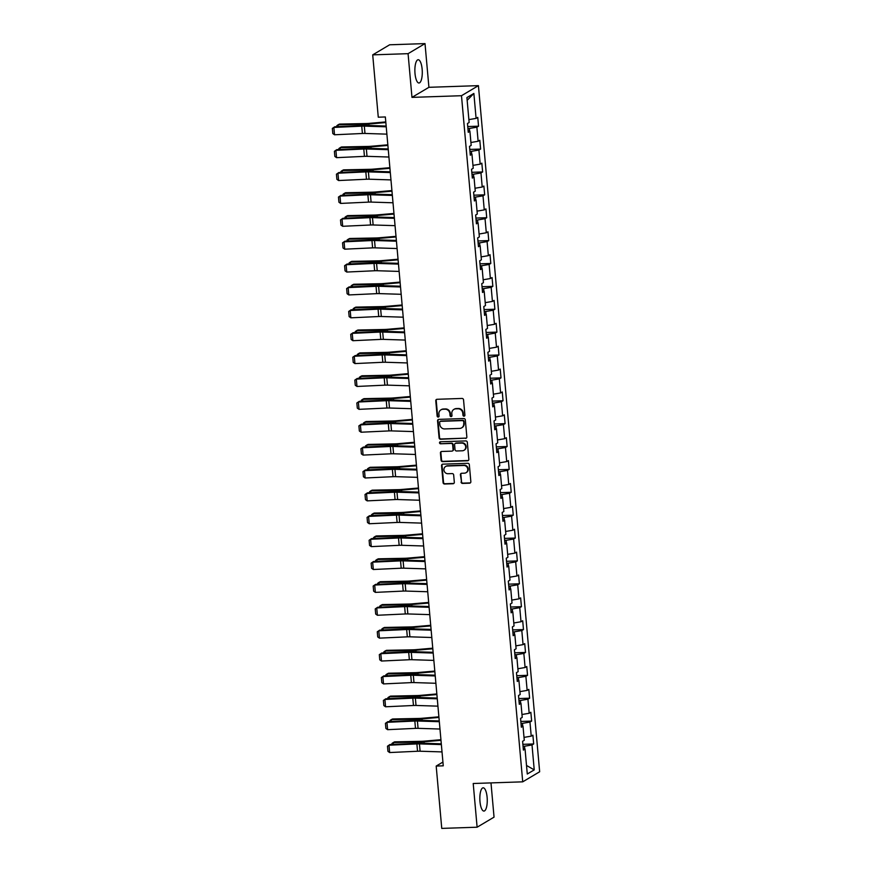 <?xml version="1.0" encoding="UTF-8"?>
<svg xmlns="http://www.w3.org/2000/svg" width="872" height="872" viewBox="0 0 872 872"><rect width="100%" height="100%" fill="white"/><g stroke="black" fill="none" stroke-linecap="round" stroke-linejoin="round"><path stroke-width="1.31" d="M464.024 416.184A1.025 0.959 -120.7 0 0 464.907 415.137L463.544 399.845A1.461 1.373 -120.7 0 0 462.029 398.45L437.036 399.289A1.461 1.373 -120.7 0 0 435.771 400.782L437.134 416.075A1.025 0.959 -120.7 0 0 438.638 416.925A1.025 0.959 -120.7 0 0 439.085 416.009L438.899 414.026A4.687 4.382 -120.7 0 1 442.932 409.273L445.014 409.208A4.687 4.382 -120.7 0 1 449.876 413.666L450.05 415.639A1.025 0.959 -120.7 0 0 451.543 416.489A1.025 0.959 -120.7 0 0 451.99 415.573L451.816 413.601A4.687 4.382 -120.7 0 1 455.849 408.837L457.931 408.772A4.687 4.382 -120.7 0 1 462.781 413.23L462.967 415.203A1.025 0.959 -120.7 0 0 464.024 416.184M453.865 409.415L454.323 409.142A4.687 4.382 -120.7 0 1 456.307 408.565L458.389 408.499A4.687 4.382 -120.7 0 1 463.239 412.957L463.424 414.93A1.025 0.959 -120.7 0 0 464.667 415.879M436.654 399.365A1.461 1.373 -120.7 0 0 436.229 400.51L437.591 415.802A1.025 0.959 -120.7 0 0 438.845 416.751M440.949 409.851L441.406 409.578A4.687 4.382 -120.7 0 1 443.39 409.001L445.472 408.935A4.687 4.382 -120.7 0 1 450.334 413.393L450.508 415.366A1.025 0.959 -120.7 0 0 451.751 416.315M487.121 797.313A11.641 3.695 88.1 0 0 483.164 787.808A11.641 3.695 88.1 0 0 479.982 801.564A11.641 3.695 88.1 0 0 483.938 811.069A11.641 3.695 88.1 0 0 487.121 797.313M422.146 69.248A11.641 3.695 88.1 0 0 418.178 59.732A11.641 3.695 88.1 0 0 415.007 73.488A11.641 3.695 88.1 0 0 418.963 83.004A11.641 3.695 88.1 0 0 422.146 69.248M461.059 482.02A1.461 1.373 -120.7 0 0 462.574 483.415L469.583 483.175A1.461 1.373 -120.7 0 0 470.847 481.693L469.332 464.7A1.461 1.373 -120.7 0 0 467.817 463.305L442.823 464.155A1.461 1.373 -120.7 0 0 441.559 465.637L443.074 482.619A1.461 1.373 -120.7 0 0 444.589 484.015L453.058 483.731A1.461 1.373 -120.7 0 0 454.323 482.249L453.669 474.978A1.461 1.373 -120.7 0 0 452.154 473.583L447.957 473.725A3.924 3.662 -120.7 0 1 445.614 466.509A3.924 3.662 -120.7 0 1 447.271 466.019L463.719 465.463A3.924 3.662 -120.7 0 1 466.073 472.689A3.924 3.662 -120.7 0 1 464.405 473.169L461.67 473.267A1.461 1.373 -120.7 0 0 460.405 474.75L461.517 481.747A1.461 1.373 -120.7 0 0 463.032 483.143L470.041 482.903A1.461 1.373 -120.7 0 0 470.422 482.837M473.213 783.503L477.115 827.212L441.755 828.4L436.185 766.063L443.259 765.823L385.348 116.957L378.274 117.197L372.715 54.86L408.074 53.672L411.976 97.381L461.484 95.713L522.72 781.835L473.213 783.503M465.594 438.398A1.461 1.373 -120.7 0 0 466.847 436.916L465.332 419.923A1.461 1.373 -120.7 0 0 463.817 418.538L438.823 419.378A1.461 1.373 -120.7 0 0 437.559 420.86L439.085 437.853A1.461 1.373 -120.7 0 0 440.6 439.248L466.051 438.126A1.461 1.373 -120.7 0 0 466.422 438.06M467.327 442.311L468.853 459.304A1.461 1.373 -120.7 0 1 467.588 460.787L442.595 461.626A1.461 1.373 -120.7 0 1 441.079 460.242L440.425 452.971A1.461 1.373 -120.7 0 1 441.69 451.478L451.827 451.14A1.461 1.373 -120.7 0 0 453.08 449.658L452.655 444.829A1.461 1.373 -120.7 0 0 451.14 443.434L440.589 443.793A1.025 0.959 -120.7 0 1 439.968 441.908A1.025 0.959 -120.7 0 1 440.404 441.777L465.812 440.916A1.461 1.373 -120.7 0 1 467.327 442.311M461.484 95.713L478.423 85.641L539.659 771.764L522.72 781.835M522.873 744.328L533.675 743.958L532.89 735.161L531.222 736.153L529.969 722.071L531.637 721.079L530.852 712.282L529.184 713.274L527.931 699.191L529.598 698.2L528.813 689.403L527.146 690.395L525.881 676.312L527.549 675.32L526.764 666.513L525.097 667.516L523.843 653.433L525.511 652.441L524.726 643.634L523.058 644.637L521.805 630.554L523.473 629.562L522.688 620.755L521.009 621.747L519.756 607.675L521.423 606.672L520.639 597.876L518.971 598.868L517.717 584.785L519.385 583.793L518.6 574.997L516.933 575.989L515.679 561.906L517.347 560.914L516.562 552.118L514.883 553.11L513.63 539.027L515.298 538.035L514.513 529.239L512.845 530.231L511.592 516.148L513.259 515.156L512.474 506.36L510.807 507.351L509.542 493.269L511.221 492.277L510.436 483.47L508.758 484.472L507.504 470.39L509.172 469.398L508.387 460.59L506.719 461.582L505.466 447.51L507.133 446.519L506.349 437.711L504.681 438.703L503.417 424.631L505.095 423.629L504.31 414.832L502.632 415.824L501.378 401.741L503.046 400.749L502.261 391.953L500.593 392.945L499.34 378.862L501.008 377.87L500.223 369.074L498.555 370.066L497.291 355.983L498.969 354.991L498.185 346.195L496.506 347.187L495.252 333.104L496.92 332.112L496.135 323.316L494.468 324.308L493.214 310.225L494.882 309.233L494.097 300.426L492.429 301.429L491.165 287.346L492.844 286.354L492.059 277.547L490.38 278.539L489.127 264.467L490.794 263.475L490.01 254.668L488.342 255.66L487.088 241.588L488.756 240.585L487.971 231.789L486.303 232.78L485.039 218.698L486.718 217.706L485.933 208.909L484.254 209.901L483.001 195.819L484.668 194.827L483.884 186.03L482.216 187.022L480.963 172.939L482.63 171.948L481.845 163.151L480.178 164.143L478.913 150.06L480.592 149.068L479.807 140.272L478.129 141.264L476.875 127.181L478.543 126.189L477.758 117.382L476.09 118.385L473.867 93.446L466.912 97.588L469.136 122.516L467.468 123.508L468.253 132.315L469.921 131.323L468.122 130.898M533.675 743.958L532.007 744.95L534.231 769.889L527.277 774.02L525.053 749.092L523.385 750.084L522.601 741.287L524.268 740.295L523.015 726.213L521.347 727.204L520.562 718.408L522.23 717.405L520.966 703.333L519.298 704.325L518.513 695.529L520.181 694.526L518.927 680.454L517.26 681.446L516.475 672.639L518.142 671.647L516.889 657.564L515.221 658.567L514.426 649.76L516.104 648.768L514.84 634.685L513.172 635.677L512.387 626.881L514.055 625.889L512.801 611.806L511.134 612.798L510.349 604.002L512.017 603.01L510.763 588.927L509.095 589.919L508.3 581.123L509.978 580.131L508.714 566.048L507.046 567.04L506.261 558.244L507.929 557.252L506.676 543.169L505.008 544.161L504.223 535.364L505.891 534.362L504.637 520.29L502.959 521.282L502.174 512.474L503.853 511.483L502.588 497.411L500.92 498.403L500.136 489.595L501.803 488.603L500.55 474.521L498.882 475.523L498.097 466.716L499.765 465.724L498.512 451.642L496.833 452.633L496.048 443.837L497.727 442.845L496.462 428.762L494.795 429.754L494.01 420.958L495.678 419.966L494.424 405.883L492.756 406.875L491.972 398.079L493.639 397.087L492.386 383.004L490.707 383.996L489.922 375.2L491.601 374.208L490.337 360.125L488.669 361.117L487.884 352.321L489.552 351.318L488.298 337.246L486.631 338.238L485.846 329.431L487.513 328.439L486.26 314.367L484.581 315.359L483.797 306.552L485.475 305.56L484.211 291.477L482.543 292.48L481.758 283.673L483.426 282.681L482.172 268.598L480.505 269.59L479.72 260.793L481.388 259.802L480.134 245.719L478.456 246.711L477.671 237.914L479.349 236.922L478.085 222.84L476.417 223.832L475.632 215.035L477.3 214.043L476.047 199.96L474.379 200.952L473.594 192.156L475.262 191.164L474.008 177.081L472.33 178.073L471.545 169.277L473.224 168.274L471.959 154.202L470.291 155.194L469.507 146.387L471.174 145.395L469.921 131.323M522.731 726.147L522.481 723.357L520.998 723.4M524.007 737.385L531.222 736.153M522.481 723.357L529.969 722.071M523.015 726.213L521.216 725.787M520.682 703.268L520.442 700.478L518.96 700.521M521.968 714.506L529.184 713.274M520.442 700.478L527.931 699.191M520.966 703.333L519.178 702.908M518.644 680.378L518.393 677.588L516.922 677.642M519.93 691.627L527.146 690.395M518.393 677.588L525.881 676.312M518.927 680.454L517.129 680.029M516.606 657.499L516.355 654.709L514.872 654.763M517.881 668.748L525.097 667.516M516.355 654.709L523.843 653.433M516.889 657.564L515.09 657.15M514.556 634.62L514.317 631.829L512.834 631.884M515.843 645.869L523.058 644.637M514.317 631.829L521.805 630.554M514.84 634.685L513.052 634.271M512.518 611.741L512.267 608.95L510.796 609.005M513.804 622.979L521.009 621.747M512.267 608.95L519.756 607.675M512.801 611.806L511.003 611.392M510.48 588.862L510.229 586.071L508.747 586.115M511.755 600.1L518.971 598.868M510.229 586.071L517.717 584.785M510.763 588.927L508.965 588.502M508.431 565.983L508.18 563.192L506.708 563.236M509.717 577.22L516.933 575.989M508.18 563.192L515.679 561.906M508.714 566.048L506.926 565.623M506.392 543.103L506.142 540.313L504.67 540.357M507.678 554.341L514.883 553.11M506.142 540.313L513.63 539.027M506.676 543.169L504.877 542.744M504.354 520.224L504.103 517.423L502.621 517.478M505.629 531.462L512.845 530.231M504.103 517.423L511.592 516.148M504.637 520.29L502.839 519.865M502.305 497.334L502.054 494.544L500.583 494.598M503.591 508.583L510.807 507.351M502.054 494.544L509.542 493.269M502.588 497.411L500.8 496.986M500.266 474.455L500.016 471.665L498.544 471.719M501.553 485.704L508.758 484.472M500.016 471.665L507.504 470.39M500.55 474.521L498.751 474.106M498.228 451.576L497.977 448.786L496.495 448.84M499.503 462.825L506.719 461.582M497.977 448.786L505.466 447.51M498.512 451.642L496.713 451.227M496.179 428.697L495.928 425.907L494.457 425.961M497.465 439.935L504.681 438.703M495.928 425.907L503.417 424.631M496.462 428.762L494.675 428.348M494.141 405.818L493.89 403.028L492.418 403.071M495.427 417.056L502.632 415.824M493.89 403.028L501.378 401.741M494.424 405.883L492.626 405.458M492.102 382.939L491.852 380.148L490.369 380.192M493.378 394.177L500.593 392.945M491.852 380.148L499.34 378.862M492.386 383.004L490.587 382.579M490.053 360.06L489.802 357.269L488.331 357.313M491.339 371.298L498.555 370.066M489.802 357.269L497.291 355.983M490.337 360.125L488.549 359.7M488.015 337.181L487.764 334.379L486.293 334.434M489.29 348.418L496.506 347.187M487.764 334.379L495.252 333.104M488.298 337.246L486.5 336.821M485.977 314.291L485.726 311.5L484.243 311.555M487.252 325.539L494.468 324.308M485.726 311.5L493.214 310.225M486.26 314.367L484.461 313.942M483.927 291.412L483.677 288.621L482.205 288.676M485.214 302.66L492.429 301.429M483.677 288.621L491.165 287.346M484.211 291.477L482.412 291.063M481.889 268.532L481.638 265.742L480.167 265.797M483.164 279.781L490.38 278.539M481.638 265.742L489.127 264.467M482.172 268.598L480.374 268.184M479.851 245.653L479.6 242.863L478.118 242.917M481.126 256.891L488.342 255.66M479.6 242.863L487.088 241.588M480.134 245.719L478.336 245.294M477.802 222.774L477.551 219.984L476.079 220.027M479.088 234.012L486.303 232.78M477.551 219.984L485.039 218.698M478.085 222.84L476.286 222.415M475.763 199.895L475.513 197.105L474.041 197.148M477.038 211.133L484.254 209.901M475.513 197.105L483.001 195.819M476.047 199.96L474.248 199.535M473.725 177.016L473.474 174.226L471.992 174.269M475 188.254L482.216 187.022M473.474 174.226L480.963 172.939M474.008 177.081L472.21 176.656M471.676 154.137L471.425 151.336L469.954 151.39M472.962 165.375L480.178 164.143M471.425 151.336L478.913 150.06M471.959 154.202L470.161 153.777M469.637 131.247L469.387 128.457L467.915 128.511M470.913 142.496L478.129 141.264M469.387 128.457L476.875 127.181M468.874 119.617L476.09 118.385M467.152 100.335L473.867 93.446M411.976 97.381L428.915 87.309L425.013 43.6L408.074 53.672M425.013 43.6L389.642 44.788L372.715 54.86M477.115 827.212L494.043 817.14L490.99 782.903M428.915 87.309L478.423 85.641M442.922 762.063L436.185 766.063M524.77 749.026L524.519 746.236L523.047 746.279M526.514 765.463L534.231 769.889M524.519 746.236L532.007 744.95M525.053 749.092L523.255 748.667M467.741 126.549L478.543 126.189M469.779 149.428L480.592 149.068M471.817 172.307L482.63 171.948M473.867 195.197L484.668 194.827M475.905 218.076L486.718 217.706M477.943 240.955L488.756 240.585M479.992 263.835L490.794 263.475M482.031 286.714L492.844 286.354M484.069 309.593L494.882 309.233M486.118 332.472L496.92 332.112M488.157 355.351L498.969 354.991M490.195 378.241L501.008 377.87M492.244 401.12L503.046 400.749M494.282 423.999L505.095 423.629M496.321 446.878L507.133 446.519M498.37 469.757L509.172 469.398M500.408 492.636L511.221 492.277M502.446 515.515L513.259 515.156M504.496 538.406L515.298 538.035M506.534 561.285L517.347 560.914M508.572 584.164L519.385 583.793M510.621 607.043L521.423 606.672M512.66 629.922L523.473 629.562M514.698 652.801L525.511 652.441M516.747 675.68L527.549 675.32M518.786 698.559L529.598 698.2M520.824 721.449L531.637 721.079M438.442 419.443A1.461 1.373 -120.7 0 0 438.017 420.587L439.543 437.581A1.461 1.373 -120.7 0 0 441.058 438.976L466.051 438.126M463.533 421.579A1.025 0.959 -120.7 0 0 462.465 420.598L440.534 421.34A1.025 0.959 -120.7 0 0 439.652 422.386L439.837 424.468A4.687 4.382 -120.7 0 0 444.687 428.926L459.686 428.425A4.687 4.382 -120.7 0 0 463.719 423.661L463.991 421.307A1.025 0.959 -120.7 0 0 462.923 420.326L462.465 420.598M440.098 421.47L440.556 421.198A1.025 0.959 -120.7 0 1 440.992 421.067L462.923 420.326M461.67 427.847L462.127 427.574A4.687 4.382 -120.7 0 0 464.177 423.389L463.719 423.661M463.991 421.307L464.177 423.389M441.308 451.554A1.461 1.373 -120.7 0 0 440.883 452.699L441.537 459.969A1.461 1.373 -120.7 0 0 443.052 461.353L468.046 460.514A1.461 1.373 -120.7 0 0 468.428 460.449M452.448 450.955L452.906 450.682A1.461 1.373 -120.7 0 0 453.538 449.385L453.113 444.557A1.461 1.373 -120.7 0 0 451.598 443.161L440.589 443.793M440.218 441.799A1.025 0.959 -120.7 0 0 441.047 443.521M462.345 450.78A3.924 3.662 -120.7 0 0 465.528 445.908A3.924 3.662 -120.7 0 0 461.659 443.085L455.86 443.281A1.461 1.373 -120.7 0 0 454.595 444.764L455.031 449.592A1.461 1.373 -120.7 0 0 456.547 450.977L462.345 450.78M464.002 450.301L464.46 450.028A3.924 3.662 -120.7 0 0 462.116 442.813L461.659 443.085M455.238 443.456L455.696 443.183A1.461 1.373 -120.7 0 1 456.318 443.009L462.116 442.813M461.288 473.333A1.461 1.373 -120.7 0 0 460.863 474.477L461.517 481.747M466.073 472.689L466.531 472.417A3.924 3.662 -120.7 0 0 464.177 465.19L463.719 465.463M445.614 466.509L446.072 466.237A3.924 3.662 -120.7 0 1 447.728 465.746L464.177 465.19M442.442 464.22A1.461 1.373 -120.7 0 0 442.017 465.365L443.532 482.347A1.461 1.373 -120.7 0 0 445.047 483.742L453.516 483.459A1.461 1.373 -120.7 0 0 453.898 483.393M385.795 121.927L368.889 123.399A7.466 1.221 174.9 0 1 366.098 123.552L339.491 124.086L338.096 124.772L364.703 124.238A11.194 1.82 -5.1 0 0 368.889 124.009L385.849 122.538M336.908 126.669L336.821 125.71L338.096 124.772L338.26 126.604M386.885 134.146L364.976 133.449A7.466 1.221 -5.1 0 0 362.403 133.481L334.51 134.779L333.856 127.443L332.341 128.424L334.739 126.767L362.632 125.47A11.194 1.82 174.9 0 1 366.491 125.426L386.165 126.059M334.739 126.767L333.856 127.443L361.749 126.146A7.466 1.221 -5.1 0 1 364.322 126.113L386.231 126.811M334.51 134.779L332.799 133.558L332.341 128.424M387.833 144.817L370.927 146.278A7.466 1.221 174.9 0 1 368.148 146.431L341.53 146.965L340.135 147.662L366.752 147.117A11.194 1.82 -5.1 0 0 370.927 146.888L387.887 145.417M338.946 149.548L338.859 148.589L340.135 147.662L340.298 149.483M389.882 167.697L372.976 169.157A7.466 1.221 174.9 0 1 370.186 169.31L343.579 169.855L342.184 170.541L368.791 169.996A11.194 1.82 -5.1 0 0 372.965 169.768L389.937 168.296M340.996 172.427L340.908 171.468L342.184 170.541L342.347 172.373M388.923 157.025L367.014 156.328A7.466 1.221 -5.1 0 0 364.442 156.361L336.559 157.658L335.905 150.322L334.39 151.303L336.788 149.646L364.67 148.349A11.194 1.82 174.9 0 1 368.54 148.316L388.204 148.938M336.788 149.646L335.905 150.322L363.788 149.025A7.466 1.221 -5.1 0 1 366.36 148.992L388.269 149.69M336.559 157.658L334.848 156.437L334.39 151.303M390.972 179.905L369.063 179.207A7.466 1.221 -5.1 0 0 366.48 179.24L338.598 180.537L337.944 173.201L336.428 174.193L338.827 172.536L366.709 171.239A11.194 1.82 174.9 0 1 370.578 171.195L390.242 171.817M338.827 172.536L337.944 173.201L365.826 171.904A7.466 1.221 -5.1 0 1 368.409 171.871L390.318 172.569M338.598 180.537L336.886 179.327L336.428 174.193M391.92 190.576L375.015 192.036A7.466 1.221 174.9 0 1 372.224 192.189L345.617 192.734L344.222 193.421L370.829 192.875A11.194 1.82 -5.1 0 0 375.015 192.647L391.975 191.175M343.034 195.317L342.947 194.347L344.222 193.421L344.386 195.252M393.959 213.455L377.053 214.915A7.466 1.221 174.9 0 1 374.273 215.068L347.656 215.613L346.26 216.3L372.878 215.755A11.194 1.82 -5.1 0 0 377.053 215.537L394.013 214.065M345.072 218.196L344.985 217.226L346.26 216.3L346.424 218.131M396.008 236.334L379.102 237.805A7.466 1.221 174.9 0 1 376.312 237.958L349.705 238.492L348.31 239.179L374.916 238.645A11.194 1.82 -5.1 0 0 379.091 238.416L396.062 236.944M347.121 241.075L347.034 240.105L348.31 239.179L348.473 241.01M393.01 202.784L371.101 202.086A7.466 1.221 -5.1 0 0 368.529 202.119L340.636 203.416L339.982 196.08L338.467 197.072L340.865 195.415L368.758 194.118A11.194 1.82 174.9 0 1 372.617 194.075L392.291 194.696M340.865 195.415L339.982 196.08L367.875 194.783A7.466 1.221 -5.1 0 1 370.447 194.761L392.356 195.448M340.636 203.416L338.925 202.206L338.467 197.072M395.049 225.663L373.14 224.976A7.466 1.221 -5.1 0 0 370.567 224.998L342.685 226.295L342.031 218.959L340.516 219.951L342.914 218.294L370.796 216.997A11.194 1.82 174.9 0 1 374.666 216.954L394.329 217.575M342.914 218.294L342.031 218.959L369.913 217.662A7.466 1.221 -5.1 0 1 372.486 217.64L394.395 218.327M342.685 226.295L340.974 225.085L340.516 219.951M397.098 248.542L375.189 247.855A7.466 1.221 -5.1 0 0 372.606 247.877L344.723 249.174L344.069 241.838L342.554 242.83L344.952 241.173L372.835 239.876A11.194 1.82 174.9 0 1 376.704 239.833L396.368 240.454M344.952 241.173L344.069 241.838L371.952 240.541A7.466 1.221 -5.1 0 1 374.535 240.519L396.444 241.206M344.723 249.174L343.012 247.964L342.554 242.83M398.046 259.213L381.14 260.684A7.466 1.221 174.9 0 1 378.35 260.837L351.743 261.371L350.348 262.058L376.955 261.524A11.194 1.82 -5.1 0 0 381.14 261.295L398.101 259.823M349.16 263.954L349.073 262.995L350.348 262.058L350.511 263.889M399.136 271.421L377.227 270.734A7.466 1.221 -5.1 0 0 374.655 270.756L346.762 272.053L346.108 264.728L344.593 265.709L347.002 264.053L374.884 262.755A11.194 1.82 174.9 0 1 378.742 262.712L398.417 263.333M347.002 264.053L346.108 264.728L374.001 263.431A7.466 1.221 -5.1 0 1 376.573 263.399L398.482 264.096M346.762 272.053L345.05 270.843L344.593 265.709M400.085 282.092L383.179 283.563A7.466 1.221 174.9 0 1 380.399 283.716L353.781 284.25L352.386 284.937L379.004 284.403A11.194 1.82 -5.1 0 0 383.179 284.174L400.139 282.702M351.198 286.834L351.111 285.874L352.386 284.937L352.55 286.768M401.175 294.3L379.266 293.613A7.466 1.221 -5.1 0 0 376.693 293.646L348.811 294.943L348.157 287.607L346.642 288.588L349.04 286.932L376.922 285.635A11.194 1.82 174.9 0 1 380.792 285.591L400.455 286.212M349.04 286.932L348.157 287.607L376.039 286.31A7.466 1.221 -5.1 0 1 378.612 286.278L400.521 286.975M348.811 294.943L347.1 293.722L346.642 288.588M402.134 304.982L385.228 306.443A7.466 1.221 174.9 0 1 382.437 306.595L355.831 307.129L354.435 307.816L381.042 307.282A11.194 1.82 -5.1 0 0 385.217 307.053L402.188 305.582M353.247 309.713L353.16 308.753L354.435 307.816L354.599 309.647M403.224 317.19L381.315 316.492A7.466 1.221 -5.1 0 0 378.731 316.525L350.849 317.822L350.195 310.487L348.68 311.468L351.078 309.811L378.971 308.514A11.194 1.82 174.9 0 1 382.83 308.47L402.493 309.102M351.078 309.811L350.195 310.487L378.077 309.189A7.466 1.221 -5.1 0 1 380.661 309.157L402.57 309.854M350.849 317.822L349.138 316.601L348.68 311.468M404.172 327.861L387.266 329.322A7.466 1.221 174.9 0 1 384.487 329.474L357.869 330.019L356.474 330.706L383.081 330.161A11.194 1.82 -5.1 0 0 387.266 329.932L404.227 328.461M355.286 332.592L355.198 331.633L356.474 330.706L356.637 332.537M405.262 340.069L383.353 339.372A7.466 1.221 -5.1 0 0 380.781 339.404L352.888 340.701L352.233 333.366L350.718 334.347L353.127 332.701L381.01 331.393A11.194 1.82 174.9 0 1 384.868 331.36L404.543 331.981M353.127 332.701L352.233 333.366L380.127 332.068A7.466 1.221 -5.1 0 1 382.699 332.036L404.608 332.733M352.888 340.701L351.176 339.481L350.718 334.347M406.21 350.74L389.304 352.201A7.466 1.221 174.9 0 1 386.525 352.353L359.918 352.898L358.512 353.585L385.13 353.04A11.194 1.82 -5.1 0 0 389.304 352.811L406.265 351.34M357.324 355.471L357.248 354.512L358.512 353.585L358.675 355.416M407.3 362.948L385.391 362.251A7.466 1.221 -5.1 0 0 382.819 362.283L354.937 363.58L354.283 356.245L352.768 357.237L355.166 355.58L383.048 354.283A11.194 1.82 174.9 0 1 386.917 354.239L406.581 354.86M355.166 355.58L354.283 356.245L382.165 354.948A7.466 1.221 -5.1 0 1 384.737 354.915L406.646 355.613M354.937 363.58L353.225 362.37L352.768 357.237M408.26 373.619L391.354 375.08A7.466 1.221 174.9 0 1 388.563 375.233L361.956 375.778L360.561 376.464L387.168 375.919A11.194 1.82 -5.1 0 0 391.343 375.69L408.314 374.219M359.373 378.361L359.286 377.391L360.561 376.464L360.725 378.295M409.35 385.827L387.441 385.13A7.466 1.221 -5.1 0 0 384.857 385.162L356.975 386.46L356.321 379.124L354.806 380.116L357.204 378.459L385.097 377.162A11.194 1.82 174.9 0 1 388.956 377.118L408.619 377.74M357.204 378.459L356.321 379.124L384.203 377.827A7.466 1.221 -5.1 0 1 386.787 377.805L408.696 378.492M356.975 386.46L355.264 385.25L354.806 380.116M410.298 396.498L393.392 397.959A7.466 1.221 174.9 0 1 390.612 398.112L363.995 398.657L362.599 399.343L389.206 398.809A11.194 1.82 -5.1 0 0 393.392 398.58L410.352 397.109M361.411 401.24L361.324 400.27L362.599 399.343L362.763 401.175M411.388 408.706L389.479 408.02A7.466 1.221 -5.1 0 0 386.906 408.042L359.013 409.339L358.359 402.003L356.844 402.995L359.253 401.338L387.135 400.041A11.194 1.82 174.9 0 1 390.994 399.997L410.668 400.619M359.253 401.338L358.359 402.003L386.252 400.706A7.466 1.221 -5.1 0 1 388.825 400.684L410.734 401.371M359.013 409.339L357.313 408.129L356.844 402.995M412.336 419.378L395.43 420.849A7.466 1.221 174.9 0 1 392.651 421.002L366.044 421.536L364.638 422.222L391.256 421.688A11.194 1.82 -5.1 0 0 395.43 421.459L412.391 419.988M363.45 424.119L363.373 423.149L364.638 422.222L364.801 424.054M413.426 431.586L391.517 430.899A7.466 1.221 -5.1 0 0 388.945 430.921L361.062 432.218L360.409 424.893L358.893 425.874L361.291 424.217L389.174 422.92A11.194 1.82 174.9 0 1 393.043 422.876L412.707 423.498M361.291 424.217L360.409 424.893L388.291 423.585A7.466 1.221 -5.1 0 1 390.863 423.563L412.772 424.25M361.062 432.218L359.351 431.008L358.893 425.874M414.385 442.257L397.479 443.728A7.466 1.221 174.9 0 1 394.689 443.881L368.082 444.415L366.687 445.102L393.294 444.567A11.194 1.82 -5.1 0 0 397.469 444.339L414.44 442.867M365.499 446.998L365.412 446.039L366.687 445.102L366.85 446.933M415.475 454.465L393.566 453.778A7.466 1.221 -5.1 0 0 390.983 453.8L363.101 455.097L362.447 447.772L360.932 448.753L363.33 447.096L391.223 445.799A11.194 1.82 174.9 0 1 395.081 445.756L414.745 446.377M363.33 447.096L362.447 447.772L390.329 446.475A7.466 1.221 -5.1 0 1 392.912 446.442L414.821 447.14M363.101 455.097L361.39 453.887L360.932 448.753M416.424 465.136L399.518 466.607A7.466 1.221 174.9 0 1 396.738 466.76L370.12 467.294L368.725 467.981L395.332 467.447A11.194 1.82 -5.1 0 0 399.518 467.218L416.478 465.746M367.537 469.877L367.45 468.918L368.725 467.981L368.889 469.812M417.514 477.355L395.605 476.657A7.466 1.221 -5.1 0 0 393.032 476.69L365.139 477.987L364.485 470.651L362.981 471.632L365.379 469.975L393.261 468.678A11.194 1.82 174.9 0 1 397.12 468.635L416.794 469.256M365.379 469.975L364.485 470.651L392.378 469.354A7.466 1.221 -5.1 0 1 394.951 469.321L416.86 470.019M365.139 477.987L363.439 476.766L362.981 471.632M418.462 488.026L401.556 489.486A7.466 1.221 174.9 0 1 398.777 489.639L372.17 490.173L370.764 490.86L397.381 490.326A11.194 1.82 -5.1 0 0 401.556 490.097L418.516 488.625M369.575 492.756L369.499 491.797L370.764 490.86L370.927 492.691M419.552 500.234L397.643 499.536A7.466 1.221 -5.1 0 0 395.071 499.569L367.188 500.866L366.534 493.53L365.019 494.511L367.417 492.854L395.299 491.557A11.194 1.82 174.9 0 1 399.169 491.514L418.833 492.146M367.417 492.854L366.534 493.53L394.417 492.233A7.466 1.221 -5.1 0 1 396.989 492.2L418.898 492.898M367.188 500.866L365.477 499.645L365.019 494.511M420.511 510.905L403.605 512.365A7.466 1.221 174.9 0 1 400.815 512.518L374.208 513.063L372.813 513.75L399.42 513.205A11.194 1.82 -5.1 0 0 403.594 512.976L420.566 511.504M371.625 515.635L371.537 514.676L372.813 513.75L372.976 515.581M421.601 523.113L399.692 522.415A7.466 1.221 -5.1 0 0 397.109 522.448L369.227 523.745L368.573 516.409L367.058 517.401L369.456 515.744L397.349 514.447A11.194 1.82 174.9 0 1 401.207 514.404L420.871 515.025M369.456 515.744L368.573 516.409L396.455 515.112A7.466 1.221 -5.1 0 1 399.038 515.08L420.947 515.777M369.227 523.745L367.515 522.524L367.058 517.401M422.549 533.784L405.644 535.245A7.466 1.221 174.9 0 1 402.864 535.397L376.246 535.942L374.851 536.629L401.458 536.084A11.194 1.82 -5.1 0 0 405.644 535.855L422.604 534.383M373.663 538.514L373.576 537.555L374.851 536.629L375.015 538.46M423.639 545.992L401.73 545.294A7.466 1.221 -5.1 0 0 399.158 545.327L371.265 546.624L370.611 539.288L369.107 540.28L371.505 538.624L399.387 537.326A11.194 1.82 174.9 0 1 403.245 537.283L422.92 537.904M371.505 538.624L370.611 539.288L398.504 537.991A7.466 1.221 -5.1 0 1 401.076 537.97L422.985 538.656M371.265 546.624L369.565 545.414L369.107 540.28M424.588 556.663L407.682 558.124A7.466 1.221 174.9 0 1 404.902 558.276L378.295 558.821L376.889 559.508L403.507 558.963A11.194 1.82 -5.1 0 0 407.682 558.734L424.642 557.273M375.701 561.404L375.625 560.434L376.889 559.508L377.053 561.339M425.678 568.871L403.769 568.173A7.466 1.221 -5.1 0 0 401.196 568.206L373.314 569.503L372.66 562.168L371.145 563.159L373.543 561.503L401.425 560.206A11.194 1.82 174.9 0 1 405.295 560.162L424.958 560.783M373.543 561.503L372.66 562.168L400.542 560.87A7.466 1.221 -5.1 0 1 403.115 560.849L425.024 561.535M373.314 569.503L371.603 568.293L371.145 563.159M426.637 579.542L409.731 581.003A7.466 1.221 174.9 0 1 406.941 581.155L380.334 581.7L378.938 582.387L405.545 581.853A11.194 1.82 -5.1 0 0 409.72 581.624L426.691 580.153M377.75 584.284L377.663 583.313L378.938 582.387L379.102 584.218M427.727 591.75L405.818 591.063A7.466 1.221 -5.1 0 0 403.235 591.085L375.352 592.382L374.698 585.047L373.183 586.038L375.581 584.382L403.474 583.085A11.194 1.82 174.9 0 1 407.333 583.041L426.997 583.662M375.581 584.382L374.698 585.047L402.581 583.75A7.466 1.221 -5.1 0 1 405.164 583.728L427.073 584.414M375.352 592.382L373.641 591.172L373.183 586.038M428.675 602.421L411.769 603.893A7.466 1.221 174.9 0 1 408.99 604.045L382.372 604.579L380.977 605.266L407.595 604.732A11.194 1.82 -5.1 0 0 411.769 604.503L428.73 603.032M379.789 607.163L379.702 606.193L380.977 605.266L381.14 607.097M429.765 614.629L407.856 613.942A7.466 1.221 -5.1 0 0 405.284 613.964L377.391 615.261L376.737 607.937L375.233 608.918L377.631 607.261L405.513 605.964A11.194 1.82 174.9 0 1 409.371 605.92L429.046 606.541M377.631 607.261L376.737 607.937L404.63 606.639A7.466 1.221 -5.1 0 1 407.202 606.607L429.111 607.293M377.391 615.261L375.69 614.052L375.233 608.918M430.714 625.3L413.808 626.772A7.466 1.221 174.9 0 1 411.028 626.924L384.421 627.459L383.026 628.145L409.633 627.611A11.194 1.82 -5.1 0 0 413.808 627.382L430.768 625.911M381.838 630.042L381.751 629.083L383.026 628.145L383.19 629.976M431.803 637.508L409.895 636.822A7.466 1.221 -5.1 0 0 407.322 636.843L379.44 638.141L378.786 630.816L377.271 631.797L379.669 630.14L407.551 628.843A11.194 1.82 174.9 0 1 411.421 628.799L431.084 629.421M379.669 630.14L378.786 630.816L406.668 629.519A7.466 1.221 -5.1 0 1 409.24 629.486L431.15 630.183M379.44 638.141L377.729 636.931L377.271 631.797M432.763 648.179L415.857 649.651A7.466 1.221 174.9 0 1 413.066 649.803L386.46 650.338L385.064 651.024L411.671 650.49A11.194 1.82 -5.1 0 0 415.846 650.261L432.817 648.79M383.876 652.921L383.789 651.962L385.064 651.024L385.228 652.856M433.853 660.398L411.944 659.701A7.466 1.221 -5.1 0 0 409.36 659.733L381.478 661.031L380.824 653.695L379.309 654.676L381.707 653.019L409.6 651.722A11.194 1.82 174.9 0 1 413.459 651.678L433.133 652.3M381.707 653.019L380.824 653.695L408.706 652.398A7.466 1.221 -5.1 0 1 411.29 652.365L433.199 653.063M381.478 661.031L379.767 659.81L379.309 654.676M434.801 671.069L417.895 672.53A7.466 1.221 174.9 0 1 415.116 672.683L388.498 673.217L387.103 673.914L413.72 673.369A11.194 1.82 -5.1 0 0 417.895 673.14L434.856 671.669M385.915 675.8L385.827 674.841L387.103 673.914L387.266 675.735M435.891 683.277L413.982 682.58A7.466 1.221 -5.1 0 0 411.41 682.613L383.517 683.91L382.863 676.574L381.358 677.555L383.756 675.898L411.639 674.601A11.194 1.82 174.9 0 1 415.497 674.568L435.172 675.19M383.756 675.898L382.863 676.574L410.756 675.277A7.466 1.221 -5.1 0 1 413.328 675.244L435.237 675.942M383.517 683.91L381.816 682.689L381.358 677.555M436.839 693.949L419.933 695.409A7.466 1.221 174.9 0 1 417.154 695.562L390.547 696.107L389.152 696.793L415.759 696.248A11.194 1.82 -5.1 0 0 419.933 696.019L436.894 694.548M387.964 698.679L387.877 697.72L389.152 696.793L389.315 698.625M437.929 706.157L416.02 705.459A7.466 1.221 -5.1 0 0 413.448 705.492L385.566 706.789L384.912 699.453L383.397 700.445L385.795 698.788L413.677 697.491A11.194 1.82 174.9 0 1 417.546 697.447L437.21 698.069M385.795 698.788L384.912 699.453L412.794 698.156A7.466 1.221 -5.1 0 1 415.366 698.123L437.275 698.821M385.566 706.789L383.854 705.568L383.397 700.445M438.889 716.828L421.983 718.288A7.466 1.221 174.9 0 1 419.192 718.441L392.585 718.986L391.19 719.673L417.797 719.128A11.194 1.82 -5.1 0 0 421.972 718.899L438.943 717.427M390.002 721.558L389.915 720.599L391.19 719.673L391.354 721.504M439.978 729.036L418.07 728.338A7.466 1.221 -5.1 0 0 415.486 728.371L387.604 729.668L386.95 722.332L385.435 723.324L387.833 721.667L415.726 720.37A11.194 1.82 174.9 0 1 419.585 720.327L439.259 720.948M387.833 721.667L386.95 722.332L414.832 721.035A7.466 1.221 -5.1 0 1 417.416 721.013L439.325 721.7M387.604 729.668L385.893 728.458L385.435 723.324M440.927 739.707L424.021 741.167A7.466 1.221 174.9 0 1 421.241 741.32L394.624 741.865L393.228 742.552L419.846 742.007A11.194 1.82 -5.1 0 0 424.021 741.778L440.981 740.317M392.04 744.448L391.953 743.478L393.228 742.552L393.392 744.383M442.017 751.915L420.108 751.217A7.466 1.221 -5.1 0 0 417.535 751.25L389.642 752.547L388.988 745.211L387.484 746.203L389.882 744.546L417.764 743.249A11.194 1.82 174.9 0 1 421.634 743.206L441.297 743.827M389.882 744.546L388.988 745.211L416.881 743.914A7.466 1.221 -5.1 0 1 419.454 743.892L441.363 744.579M389.642 752.547L387.942 751.337L387.484 746.203M364.703 124.238L364.812 125.415M368.889 124.009L369.02 125.514M364.976 133.449L364.322 126.113M362.403 133.481L361.749 126.146M366.752 147.117L366.85 148.295M370.927 146.888L371.058 148.393M368.791 169.996L368.9 171.174M372.965 169.768L373.107 171.272M367.014 156.328L366.36 148.992M364.442 156.361L363.788 149.025M369.063 179.207L368.409 171.871M366.48 179.24L365.826 171.904M370.829 192.875L370.938 194.053M375.015 192.647L375.145 194.151M372.878 215.755L372.976 216.932M377.053 215.537L377.184 217.03M374.916 238.645L375.025 239.811M379.091 238.416L379.233 239.909M371.101 202.086L370.447 194.761M368.529 202.119L367.875 194.783M373.14 224.976L372.486 217.64M370.567 224.998L369.913 217.662M375.189 247.855L374.535 240.519M372.606 247.877L371.952 240.541M376.955 261.524L377.064 262.701M381.14 261.295L381.271 262.799M377.227 270.734L376.573 263.399M374.655 270.756L374.001 263.431M379.004 284.403L379.102 285.58M383.179 284.174L383.309 285.678M379.266 293.613L378.612 286.278M376.693 293.646L376.039 286.31M381.042 307.282L381.151 308.459M385.217 307.053L385.359 308.557M381.315 316.492L380.661 309.157M378.731 316.525L378.077 309.189M383.081 330.161L383.19 331.338M387.266 329.932L387.397 331.436M383.353 339.372L382.699 332.036M380.781 339.404L380.127 332.068M385.13 353.04L385.228 354.217M389.304 352.811L389.435 354.315M385.391 362.251L384.737 354.915M382.819 362.283L382.165 354.948M387.168 375.919L387.277 377.096M391.343 375.69L391.484 377.195M387.441 385.13L386.787 377.805M384.857 385.162L384.203 377.827M389.206 398.809L389.315 399.976M393.392 398.58L393.523 400.074M389.479 408.02L388.825 400.684M386.906 408.042L386.252 400.706M391.256 421.688L391.354 422.855M395.43 421.459L395.561 422.953M391.517 430.899L390.863 423.563M388.945 430.921L388.291 423.585M393.294 444.567L393.403 445.745M397.469 444.339L397.61 445.843M393.566 453.778L392.912 446.442M390.983 453.8L390.329 446.475M395.332 467.447L395.441 468.624M399.518 467.218L399.649 468.722M395.605 476.657L394.951 469.321M393.032 476.69L392.378 469.354M397.381 490.326L397.479 491.503M401.556 490.097L401.687 491.601M397.643 499.536L396.989 492.2M395.071 499.569L394.417 492.233M399.42 513.205L399.529 514.382M403.594 512.976L403.736 514.48M399.692 522.415L399.038 515.08M397.109 522.448L396.455 515.112M401.458 536.084L401.567 537.261M405.644 535.855L405.774 537.359M401.73 545.294L401.076 537.97M399.158 545.327L398.504 537.991M403.507 558.963L403.605 560.14M407.682 558.734L407.813 560.238M403.769 568.173L403.115 560.849M401.196 568.206L400.542 560.87M405.545 581.853L405.654 583.019M409.72 581.624L409.862 583.117M405.818 591.063L405.164 583.728M403.235 591.085L402.581 583.75M407.595 604.732L407.693 605.898M411.769 604.503L411.9 605.996M407.856 613.942L407.202 606.607M405.284 613.964L404.63 606.639M409.633 627.611L409.731 628.788M413.808 627.382L413.938 628.886M409.895 636.822L409.24 629.486M407.322 636.843L406.668 629.519M411.671 650.49L411.78 651.667M415.846 650.261L415.988 651.766M411.944 659.701L411.29 652.365M409.36 659.733L408.706 652.398M413.72 673.369L413.819 674.547M417.895 673.14L418.026 674.645M413.982 682.58L413.328 675.244M411.41 682.613L410.756 675.277M415.759 696.248L415.868 697.426M419.933 696.019L420.064 697.524M416.02 705.459L415.366 698.123M413.448 705.492L412.794 698.156M417.797 719.128L417.906 720.305M421.972 718.899L422.113 720.403M418.07 728.338L417.416 721.013M415.486 728.371L414.832 721.035M419.846 742.007L419.944 743.184M424.021 741.778L424.152 743.282M420.108 751.217L419.454 743.892M417.535 751.25L416.881 743.914"/></g></svg>
